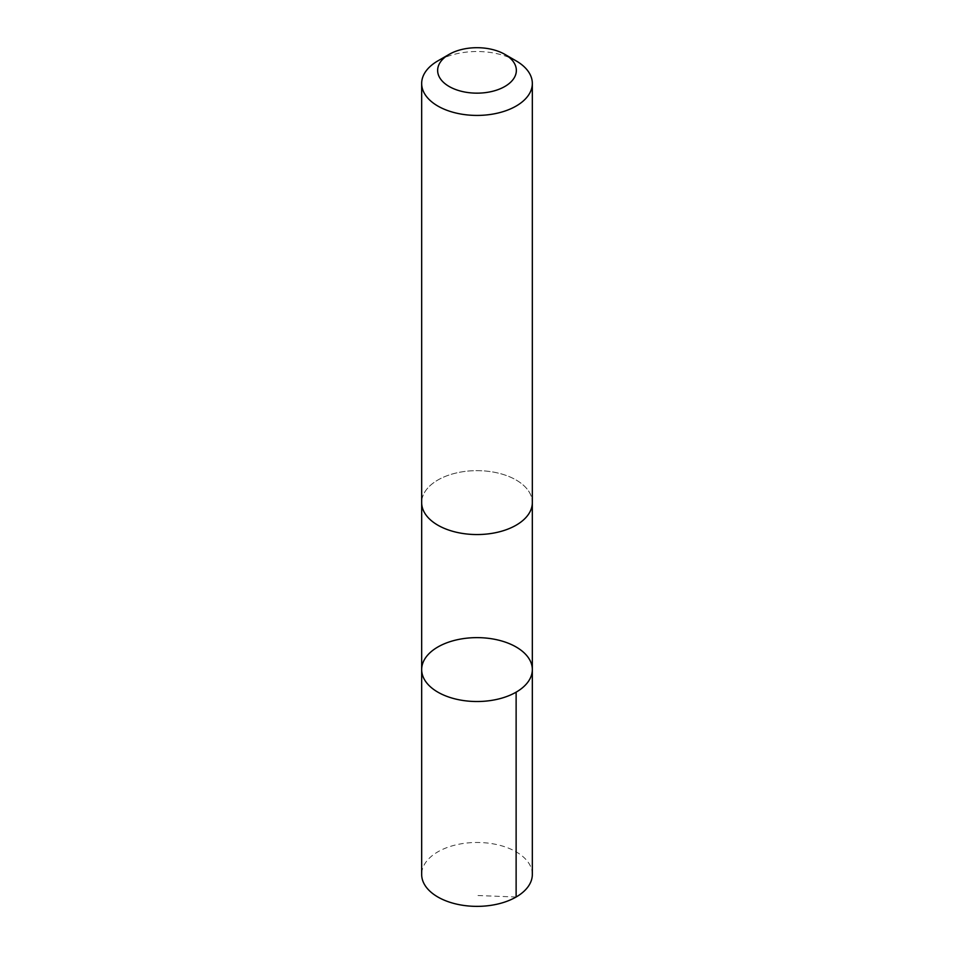 <?xml version="1.0" encoding="UTF-8"?>
<svg xmlns="http://www.w3.org/2000/svg" width="954" height="954" viewBox="0 0 954 954"><rect width="100%" height="100%" fill="white"/><g stroke="black" fill="none" stroke-linecap="round" stroke-linejoin="round"><path stroke-width="0.72" stroke-dasharray="4.77 3.58" d="M532.332 874.413A55.332 31.947 0 0 0 531.879 870.31A55.332 31.947 0 0 0 473.434 842.537A55.332 31.947 0 0 0 421.668 874.413M422.133 506.705A55.32 31.935 0 0 0 480.566 534.478A55.32 31.935 0 0 0 532.32 502.603A55.32 31.935 0 0 0 531.867 498.489A55.32 31.935 0 0 0 473.434 470.727A55.32 31.935 0 0 0 421.68 502.603A55.32 31.935 0 0 0 422.133 506.705M421.668 669.577A55.332 31.947 180 0 1 477 637.63A55.332 31.947 180 0 1 532.332 669.577M532.32 503.271L532.32 502.603A55.332 31.947 0 0 0 531.879 498.489A55.332 31.947 0 0 0 473.434 470.716A55.332 31.947 0 0 0 421.668 502.603L421.68 503.271M516.126 60.877A55.332 31.947 0 0 0 437.874 60.877M516.126 897.01L477 895.484"/><path stroke-width="1.43" d="M422.133 673.691A55.332 31.947 180 0 1 421.668 669.577A55.332 31.947 180 0 1 477 637.63A55.332 31.947 180 0 1 532.332 669.577A55.332 31.947 180 0 1 480.566 701.452A55.332 31.947 180 0 1 422.133 673.691A55.332 31.947 180 0 1 421.668 669.577L421.668 874.413A55.332 31.947 0 0 0 422.121 878.527A55.332 31.947 0 0 0 480.566 906.3A55.332 31.947 0 0 0 532.332 874.413L532.332 669.577A55.332 31.947 180 0 1 480.566 701.452A55.332 31.947 180 0 1 422.133 673.691M449.167 54.354L437.874 60.877A55.332 31.947 0 0 0 421.668 83.463L421.668 502.603A55.332 31.947 0 0 0 477 534.55A55.332 31.947 0 0 0 532.332 502.603L532.332 83.463A55.332 31.947 0 0 0 531.879 79.361A55.332 31.947 0 0 0 516.126 60.877L504.833 54.354A39.364 22.729 0 0 0 449.167 54.354A39.364 22.729 0 0 0 464.312 91.942A39.364 22.729 0 0 0 516.031 67.507A39.364 22.729 0 0 0 504.833 54.354M421.668 83.463A55.332 31.947 0 0 0 477 115.422A55.332 31.947 0 0 0 532.332 83.463M516.126 692.163L516.126 897.01M421.68 503.271L421.668 669.577M532.32 503.271L532.332 669.577"/></g></svg>
